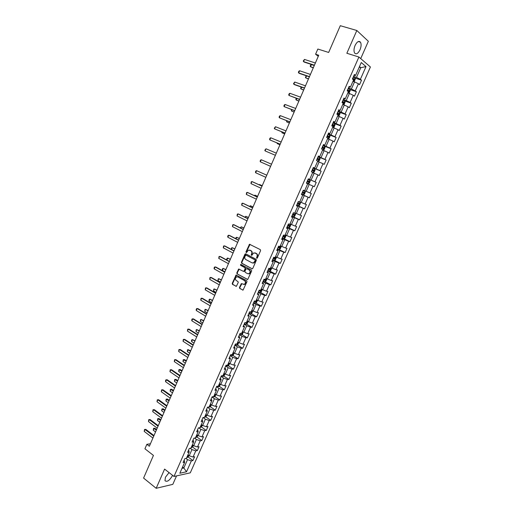 <?xml version="1.0" encoding="UTF-8"?>
<svg xmlns="http://www.w3.org/2000/svg" width="514" height="514" viewBox="0 0 514 514"><rect width="100%" height="100%" fill="white"/><g stroke="black" fill="none" stroke-linecap="round" stroke-linejoin="round"><path stroke-width="0.77" d="M256.743 258.24L257.36 257.964L260.585 250.614L260.309 249.624L249.508 244.259L245.923 251.963L246.424 252.663L248.442 250.119L250.755 250.639C251.802 251.346 252.098 252.4 251.622 253.794L251.211 254.738L251.725 255.445L253.736 252.894L256.088 253.415C257.148 254.134 257.443 255.195 256.968 256.595L256.743 258.24M169.048 472.584L165.437 477.249L164.968 480.674C167.018 482.273 169.498 480.616 172.402 475.713L172.556 475.347M359.999 49.813C361.271 46.626 361.432 44.095 360.494 42.206C358.875 40.535 357.069 41.615 355.084 45.438C353.825 48.624 353.658 51.149 354.596 53.013C356.221 54.696 358.027 53.623 359.999 49.813M239.466 287.467L239.73 288.463L243.077 290.089L246.983 281.64L246.714 280.644L236.087 275.022L232.225 283.407L232.482 284.396L236.369 286.33L238.239 282.514L237.976 281.518L236.279 280.58C235.014 279.275 235.123 278.042 236.594 276.879L237.866 276.943L244.548 280.638C245.821 281.929 245.731 283.163 244.266 284.345L241.342 283.644L239.466 287.467L240.134 288.527L242.981 290.127M360.719 58.59L368.352 41.287L356.832 30.493L340.294 25.7L328.658 52.454L317.832 49.036L315.583 54.233L318.738 55.242L149.356 446.255L146.863 444.321L144.929 448.78L153.435 455.423L143.586 478.078L156.179 488.3L172.807 484.361L176.546 475.893M356.832 30.493L346.854 53.263L358.9 57.015L173.983 476.465L164.596 469.089L156.179 488.3M251.911 268.777L252.792 268.398L256.351 260.264L256.081 259.268L245.795 253.852L244.927 254.237L241.419 262.294L241.683 263.277L252.233 268.835M251.661 270.974L247.729 279.468L237.076 273.859L236.813 272.87L238.695 269.04L243.276 271.302L244.137 270.929L245.139 268.636L244.87 267.646L240.584 265.333L240.674 264.363L251.385 269.978L251.661 270.974M358.9 57.015L370.414 66.993L190.283 472.841L173.983 476.465M188.143 456.978L192.911 460.576L194.613 456.734L193.052 457.036L195.789 450.862L197.344 450.579L199.053 446.717L197.498 446.987L200.248 440.787L201.796 440.537L203.512 436.662L201.97 436.9L204.726 430.674L206.268 430.449L207.99 426.562L206.455 426.774L209.224 420.516L210.753 420.33L212.488 416.424L210.958 416.603L213.74 410.32L215.257 410.159L216.998 406.24L215.488 406.388L218.277 400.085L219.786 399.956L221.528 396.018L220.031 396.133L222.832 389.805L224.329 389.708L226.076 385.751L224.592 385.841L227.406 379.48L228.891 379.416L230.651 375.445L229.167 375.503L232 369.116L233.472 369.084L235.239 365.094L233.767 365.12L236.607 358.708L238.066 358.708L239.845 354.705L238.387 354.692L241.239 348.254L242.685 348.286L244.471 344.271L243.026 344.226L245.885 337.762L247.324 337.826L249.11 333.792L247.677 333.714L250.556 327.225L251.982 327.322L253.775 323.267L252.355 323.158L255.24 316.643L256.659 316.772L258.458 312.705L257.051 312.557L259.949 306.016L261.35 306.177L263.162 302.091L261.767 301.917L264.678 295.344L266.066 295.544L267.884 291.438L266.503 291.226L269.426 284.627L270.801 284.859L272.632 280.74L271.257 280.496L274.193 273.866L275.555 274.135L277.393 269.998L276.031 269.715L278.98 263.059L280.329 263.361L282.173 259.204L280.824 258.895L283.786 252.207L285.129 252.547L286.979 248.371L285.643 248.024L288.611 241.31L289.941 241.683L291.798 237.494L290.474 237.108L293.462 230.368L294.779 230.773L296.642 226.565L295.332 226.147L298.332 219.375L299.636 219.819L301.506 215.591L300.208 215.135L303.221 208.337L304.513 208.819L306.389 204.572L305.104 204.084L308.13 197.254L309.409 197.768L311.298 193.508L310.026 192.981L313.058 186.119L314.324 186.678L316.226 182.393L314.96 181.827L318.012 174.94L319.265 175.531L321.173 171.233L319.926 170.629L322.985 163.715L324.225 164.345L326.139 160.027L324.906 159.385L327.983 152.44L329.204 153.108L331.125 148.771L329.911 148.09L333.001 141.112L334.209 141.819L336.137 137.463L334.935 136.743L338.039 129.74L339.234 130.485L341.174 126.11L339.979 125.352L343.095 118.316L344.277 119.1L346.224 114.706L345.048 113.909L348.177 106.848L349.347 107.664L351.306 103.256L350.137 102.421L353.285 95.321L354.442 96.182L356.401 91.755L355.251 90.875L358.412 83.75L359.549 84.649L361.522 80.203L360.385 79.284L366.007 66.595L361.265 62.535L355.579 75.41L354.403 74.459L352.398 79.008L353.581 79.94L350.381 87.168L349.192 86.262L347.194 90.792L348.563 91.441L349.019 90.605L347.599 89.886M192.911 460.576L191.343 460.891L186.518 471.775L179.836 473.24L184.706 462.214L183.08 462.542L184.809 458.629L186.428 458.315L189.191 452.057L187.584 452.352L189.319 448.42L190.919 448.137L193.694 441.86L192.101 442.117L193.842 438.172L195.436 437.922L198.224 431.619L196.631 431.844L198.385 427.886L199.965 427.667L202.767 421.332L201.186 421.531L202.946 417.548L204.514 417.362L207.328 411.001L205.761 411.168L207.527 407.172L209.089 407.017L211.909 400.631L210.354 400.766L212.128 396.757L213.676 396.635L216.51 390.216L214.968 390.319L216.747 386.29L218.283 386.2L221.129 379.762L219.594 379.833L221.38 375.785L222.909 375.728L225.768 369.264L224.245 369.296L226.038 365.236L227.554 365.21L230.426 358.714L228.916 358.721L230.715 354.641L232.225 354.647L235.104 348.126L233.607 348.094L235.412 344.001L236.909 344.039L239.8 337.492L238.316 337.428L240.134 333.316L241.612 333.393L244.516 326.814L243.045 326.718L244.87 322.58L246.341 322.696L249.258 316.091L247.793 315.956L249.624 311.805L251.083 311.953L254.012 305.322L252.56 305.155L254.404 300.986L255.85 301.165L258.793 294.509L257.353 294.304L259.204 290.121L260.63 290.333L263.586 283.644L262.166 283.407L264.016 279.205L265.436 279.455L268.404 272.741L266.997 272.465L268.861 268.244L270.268 268.533L273.242 261.787L271.848 261.472L273.718 257.238L275.112 257.559L278.106 250.787L276.718 250.44L278.601 246.18L279.982 246.54L282.983 239.736L281.614 239.351L283.497 235.078L284.865 235.476L287.885 228.64L286.523 228.222L288.425 223.924L289.78 224.361L292.807 217.499L291.464 217.043L293.365 212.725L294.708 213.201L297.754 206.307L296.417 205.812L298.332 201.482L299.662 201.989L302.72 195.069L301.397 194.536L303.318 190.186L304.635 190.733L307.706 183.781L306.395 183.209L308.329 178.84L309.627 179.425L312.711 172.441L311.42 171.83L313.354 167.442L314.645 168.072L317.742 161.055L316.463 160.407L318.41 155.999L319.682 156.661L322.798 149.619L321.526 148.931L323.486 144.505L324.745 145.205L327.868 138.131L326.615 137.405L328.581 132.959L329.827 133.704L332.969 126.598L331.729 125.827L333.702 121.362L334.935 122.146L338.084 115.007L336.863 114.198L338.842 109.713L340.062 110.536L343.23 103.372L342.016 102.524L344.007 98.013L345.209 98.881L348.389 91.678L347.194 90.792M243.675 271.379L244.542 271L245.538 268.713L245.274 267.723L240.989 265.41L241.092 264.44M190.174 448.272L191.953 449.596L189.216 455.783L187.963 454.839M188.619 450.001L189.191 452.057M189.216 455.783L193.052 457.036M191.953 449.596L195.789 450.862M194.459 438.076L196.412 439.509L193.669 445.722L192.403 444.783M193.097 439.856L193.694 441.86M193.669 445.722L197.498 446.987M196.412 439.509L200.248 440.787M198.745 427.834L200.89 429.376L198.134 435.615L196.862 434.69M197.594 429.665L198.224 431.619M198.134 435.615L201.97 436.9M200.89 429.376L204.726 430.674M203.03 417.541L205.388 419.206L202.619 425.47L201.34 424.558M202.111 419.437L202.767 421.332M202.619 425.47L206.455 426.774M205.388 419.206L209.224 420.516M207.47 407.306L209.905 408.996L207.123 415.286L205.838 414.38M206.647 409.163L207.328 411.001M207.123 415.286L210.958 416.603M209.905 408.996L213.74 410.32M211.986 397.071L214.434 398.742L211.646 405.058L210.348 404.165M211.203 398.845L211.909 400.631M211.646 405.058L215.488 406.388M214.434 398.742L218.277 400.085M216.522 386.798L218.99 388.443L216.182 394.784L214.884 393.904M215.771 388.488L216.51 390.216M216.182 394.784L220.031 396.133M218.99 388.443L222.832 389.805M221.078 376.479L223.558 378.105L220.744 384.472L219.433 383.605M220.365 378.086L221.129 379.762M220.744 384.472L224.592 385.841M223.558 378.105L227.406 379.48M225.652 366.116L228.152 367.722L225.325 374.115L224.001 373.26M224.978 367.645L225.768 369.264M225.325 374.115L229.167 375.503M228.152 367.722L232 369.116M230.246 355.714L232.758 357.301L229.919 363.719L228.589 362.871M229.604 357.159L230.426 358.714M229.919 363.719L233.767 365.12M232.758 357.301L236.607 358.708M234.853 345.267L237.384 346.828L234.538 353.279L233.195 352.443M234.256 346.629L235.104 348.126M234.538 353.279L238.387 354.692M237.384 346.828L241.239 348.254M239.485 334.775L242.036 336.317L239.171 342.793L237.821 341.964M238.926 336.053L239.8 337.492M239.171 342.793L243.026 344.226M242.036 336.317L245.885 337.762M244.137 324.244L246.701 325.767L243.829 332.262L242.473 331.453M243.61 325.433L244.516 326.814M243.829 332.262L247.677 333.714M246.701 325.767L250.556 327.225M248.808 313.668L251.385 315.166L248.5 321.693L247.138 320.89M248.32 314.767L249.258 316.091M248.5 321.693L252.355 323.158M251.385 315.166L255.24 316.643M253.492 303.042L256.094 304.519L253.196 311.073L251.854 310.302M253.049 304.057L254.012 305.322M253.196 311.073L257.051 312.557M256.094 304.519L259.949 306.016M258.201 292.376L260.816 293.835L257.906 300.414L256.525 299.636M257.797 293.301L258.793 294.509M257.906 300.414L261.767 301.917M260.816 293.835L264.678 295.344M262.93 281.666L265.565 283.098L262.641 289.71L261.247 288.945M262.564 282.501L263.586 283.644M262.641 289.71L266.503 291.226M265.565 283.098L269.426 284.627M267.678 270.91L270.325 272.317L267.389 278.961L265.95 278.299M267.351 271.655L268.404 272.741M267.389 278.961L271.257 280.496M270.325 272.317L274.193 273.866M272.446 260.11L275.112 261.498L272.163 268.16L270.756 267.421M272.157 260.765L273.242 261.787M272.163 268.16L276.031 269.715M275.112 261.498L278.98 263.059M277.239 249.264L279.918 250.626L276.956 257.321L275.543 256.589M276.988 249.83L278.106 250.787M276.956 257.321L280.824 258.895M279.918 250.626L283.786 252.207M282.045 238.374L284.743 239.71L281.775 246.431L280.342 245.718M281.839 238.843L282.983 239.736M281.775 246.431L285.643 248.024M284.743 239.71L288.611 241.31M286.876 227.432L289.588 228.749L286.606 235.502L285.167 234.795M286.709 227.811L287.885 228.64M286.606 235.502L290.474 237.108M289.588 228.749L293.462 230.368M291.721 216.445L294.458 217.737L291.457 224.522L290.012 223.828M291.599 216.735L292.807 217.499M291.457 224.522L295.332 226.147M294.458 217.737L298.332 219.375M296.591 205.414L299.347 206.679L296.334 213.49L294.882 212.809M296.507 205.606L297.754 206.307M296.334 213.49L300.208 215.135M299.347 206.679L303.221 208.337M301.487 194.337L304.256 195.577L301.23 202.42L299.765 201.751M301.442 194.433L302.72 195.069M301.23 202.42L305.104 204.084M304.256 195.577L308.13 197.254M307.706 183.781L309.184 184.43L306.145 191.298L304.673 190.643M306.145 191.298L310.026 192.981M309.184 184.43L313.058 186.119M312.647 172.595L314.138 173.231L311.086 180.125L308.291 178.917M308.31 178.878L309.627 179.425M311.086 180.125L314.96 181.827M314.138 173.231L318.012 174.94M317.607 161.364L319.104 161.981L316.046 168.907L313.232 167.725M313.289 167.59L314.645 168.072M316.046 168.907L319.926 170.629M319.104 161.981L322.985 163.715M322.593 150.082L324.103 150.686L321.025 157.644L318.192 156.487M318.294 156.25L319.682 156.661M321.025 157.644L324.906 159.385M324.103 150.686L327.983 152.44M327.598 138.748L329.114 139.345L326.024 146.329L323.177 145.199M323.325 144.864L324.745 145.205M326.024 146.329L329.911 148.09M329.114 139.345L333.001 141.112M332.622 127.369L334.151 127.947L331.048 134.97L328.183 133.858M328.375 133.428L329.827 133.704M331.048 134.97L334.935 136.743M334.151 127.947L338.039 129.74M337.672 115.939L339.214 116.505L336.098 123.553L333.207 122.473M333.445 121.94L334.935 122.146M336.098 123.553L339.979 125.352M339.214 116.505L343.095 118.316M342.742 104.464L344.29 105.017L341.161 112.091L338.257 111.037M338.54 110.401L340.062 110.536M341.161 112.091L345.048 113.909M344.29 105.017L348.177 106.848M347.837 92.938L349.398 93.471L346.25 100.583L343.326 99.555M343.654 98.817L345.209 98.881M346.25 100.583L350.137 102.421M349.398 93.471L353.285 95.321M352.951 81.353L354.519 81.88L351.364 89.018L348.421 88.016M348.794 87.174L350.381 87.168M351.364 89.018L355.251 90.875M354.519 81.88L358.412 83.75M359.209 67.186L360.796 67.694L356.498 77.408L353.536 76.432M353.953 75.487L355.579 75.41M356.498 77.408L360.385 79.284M359.479 66.582L360.796 67.694L366.007 66.595M150.429 443.768L146.863 444.321M315.583 54.233L318.269 56.322M182.579 467.027L183.826 467.984L187.514 459.644L185.895 458.417M181.982 468.37L183.826 467.984L186.518 471.775M184.16 460.107L184.706 462.214M187.514 459.644L191.343 460.891M355.071 78.07L361.522 80.203M349.944 89.552L356.401 91.755M344.843 100.975L351.306 103.256M337.724 115.83L339.111 115.682L340.082 113.491L339.76 112.348L346.224 114.706M334.524 123.617L341.174 126.11M328.78 134.623L336.137 137.463M323.023 145.546L331.125 148.771M318.089 156.731L326.139 160.027M313.167 167.866L321.173 171.233M308.272 178.962L316.226 182.393M301.525 194.241L309.409 197.768M296.681 205.214L304.513 208.819M291.856 216.15L299.636 219.819M287.146 227.085L294.779 230.773M283.51 238.496L289.941 241.683M277.419 248.853L285.129 252.547M274.425 260.296L280.329 263.361M269.728 271.039L275.555 274.135M265.051 281.736L270.801 284.859M260.392 292.389L266.066 295.544M255.747 302.997L261.35 306.177M251.121 313.559L256.659 316.772M246.508 324.083L251.982 327.322M241.914 334.563L247.324 337.826M237.339 344.99L242.685 348.286M232.784 355.386L238.066 358.708M228.242 365.73L233.472 369.084M223.718 376.036L228.891 379.416M219.215 386.297L224.329 389.708M214.723 396.519L219.786 399.956M210.252 406.696L215.257 410.159M205.793 416.835L210.753 420.33M201.359 426.928L206.268 430.449M196.939 436.984L201.796 440.537M192.532 447L197.344 450.579M257.051 258.259L257.366 256.685C257.835 255.285 257.546 254.224 256.486 253.511L256.088 253.415M255.008 252.869L256.486 253.511M249.695 250.1L251.153 250.729C252.201 251.442 252.49 252.49 252.021 253.884L251.706 255.452M250.042 244.33L246.322 252.053L246.412 252.67M245.859 253.884L241.824 262.378L242.088 263.361L252.271 268.835M255.214 260.598L255.021 259.898L246 255.137L244.96 256.396C244.491 257.784 244.78 258.831 245.821 259.551L251.976 262.821L253.498 262.892L255.214 260.598L255.612 260.682L255.021 259.898M246.206 255.182L255.419 259.988M252.644 263.02L253.897 262.975L255.175 261.677L254.777 261.594M255.612 260.682L255.175 261.677M247.619 279.5L237.076 273.859M239.203 269.085L237.217 272.947L237.481 273.93M247.575 273.641L248.872 273.699C250.369 272.516 250.472 271.276 249.181 269.972L246.797 268.687L245.93 269.066L244.927 271.36L245.197 272.349L247.575 273.641M248.211 273.821L249.271 273.769C250.768 272.593 250.871 271.347 249.579 270.049L249.181 269.972M246.881 268.706L249.579 270.049M241.85 283.677L239.871 287.532M243.636 284.473L244.67 284.409C246.135 283.233 246.225 281.993 244.953 280.702L244.548 280.638M237.616 276.834L244.953 280.702M236.588 275.061L232.636 283.471L232.893 284.454L236.279 286.356M353.394 81.501L354.326 81.27L355.309 79.047L355.001 77.8L353.324 76.907M353.324 81.482L352.989 81.263M353.15 79.599L353.671 79.888L354.12 79.047L352.7 78.314M352.636 78.462L353.208 78.745L353.221 79.439M314.285 65.529L311.439 64.584L310.507 66.73L313.354 67.675M311.439 64.584L310.674 65.047L310.212 66.12L310.507 66.73L313.257 67.893M314.427 65.201L303.556 61.609L303.26 60.993L304.494 59.425L315.378 62.997M304.494 59.425L303.556 61.609L304.192 62.072L314.324 65.426M347.849 92.905L349.231 92.79L350.207 90.58L349.899 89.359L348.216 88.479M348.267 93.053L347.888 92.816M347.541 90.014L348.119 90.297L348.113 90.997M306.556 75.86L305.695 77.852L308.522 78.822M306.44 75.821L305.406 77.228L305.695 77.852L308.439 79.015M342.774 104.393L344.162 104.258L345.132 102.061L344.81 100.866L343.134 99.999M343.191 104.541L342.812 104.31M342.125 102.286L343.481 102.948L343.943 102.119L342.51 101.399M342.465 101.515L343.044 101.804L343.031 102.498M301.66 87.187L300.908 88.922L303.716 89.924M301.339 87.078L300.626 88.292L300.908 88.922L303.645 90.091M309.473 76.631L298.673 72.937L298.39 72.307L298.852 71.221L299.611 70.759L310.424 74.434M299.611 70.759L298.673 72.937L299.315 73.386L309.389 76.83M304.545 88.01L293.815 84.212L293.533 83.576L294.747 82.047L305.489 85.825M294.747 82.047L293.815 84.212L294.464 84.643L304.468 88.183M337.756 115.759L338.161 115.971L339.76 112.348L338.064 111.474M337.062 113.748L338.424 114.397L338.887 113.581L337.447 112.868M337.409 112.964L337.994 113.253L337.968 113.954M296.777 98.47L296.135 99.954L298.93 100.975M296.295 98.296L295.858 99.311L296.135 99.954L298.865 101.123M332.693 127.215L334.087 127.054L335.051 124.87L334.71 123.726L333.021 122.897M333.098 127.369L332.719 127.157M332.025 125.159L333.387 125.802L333.849 124.992L332.41 124.285M332.372 124.362L332.969 124.658L332.924 125.358M291.92 109.7L291.387 110.94L294.156 111.988M291.438 109.521L291.387 110.94L294.104 112.103M327.681 138.555L329.082 138.382L330.039 136.204L329.692 135.086L328.003 134.27M328.086 138.716L327.701 138.51M327.007 136.525L328.369 137.161L328.832 136.351L327.392 135.651M327.36 135.715L327.964 136.011L327.906 136.711M287.082 120.886L286.651 121.876L289.408 122.949M286.606 120.7L286.651 121.876L289.369 123.045M299.636 99.337L288.977 95.443L288.701 94.794L289.164 93.721L289.902 93.291L300.581 97.165M289.902 93.291L288.977 95.443L299.572 99.491M294.747 110.626L284.158 106.629L283.889 105.968L284.351 104.895L285.084 104.483L295.685 108.454M285.084 104.483L284.158 106.629L294.695 110.748M289.883 121.857L279.359 117.77L279.096 117.096L279.558 116.023L280.278 115.631L290.815 119.698M280.278 115.631L279.359 117.77L289.838 121.959M285.039 133.042L274.579 128.86L274.322 128.172L275.498 126.733L285.964 130.897M275.498 126.733L274.579 128.86L285 133.12M280.207 144.183L269.818 139.904L269.574 139.204L270.03 138.144L270.73 137.784L281.139 142.044M270.73 137.784L269.818 139.904L280.188 144.235M265.989 148.79L265.083 150.904L275.395 155.305L265.083 150.904L264.838 150.191L265.989 148.79L276.326 153.146M261.266 159.751L260.36 161.852L270.621 166.324L260.36 161.852L260.123 161.133L260.579 160.079L261.266 159.751L271.54 164.204M255.664 172.762L255.432 172.023L255.882 170.982L256.563 170.667L266.779 175.197L256.563 170.667L255.664 172.762L265.854 177.324M261.112 188.278L250.98 183.62L251.205 181.834L252.58 181.808L262.037 186.132M250.98 183.62L251.879 181.538L262.018 186.171M256.383 199.181L246.322 194.44L246.553 192.641L247.921 192.621L257.321 197.023M246.322 194.44L247.215 192.364L257.289 197.087M251.68 210.046L241.683 205.214L241.914 203.409L243.283 203.383L252.618 207.874M241.683 205.214L242.569 203.146L252.58 207.958M246.99 220.866L237.057 215.938L237.295 214.126L238.663 214.1L247.941 218.675M237.057 215.938L237.943 213.882L247.889 218.784M242.325 231.634L232.457 226.623L232.694 224.804L234.063 224.772L243.283 229.43M232.457 226.623L233.337 224.573L243.225 229.565M237.68 242.364L227.869 237.262L227.676 236.453L228.12 235.438L229.482 235.406L238.637 240.147M227.869 237.262L228.749 235.219L238.573 240.301M233.054 253.042L223.307 247.857L223.558 246.026L224.914 245.994L234.018 250.813M223.307 247.857L224.181 245.821L233.941 250.993M228.441 263.682L218.758 258.407L219.015 256.57L220.371 256.537L229.417 261.44M218.758 258.407L219.632 256.383L229.328 261.639M223.853 274.277L214.229 268.918L214.055 268.077L214.492 267.068L215.848 267.036L224.83 272.022M214.229 268.918L215.103 266.901L224.734 272.247M219.279 284.827L209.718 279.385L209.982 277.528L211.338 277.496L220.268 282.559M209.718 279.385L210.586 277.374L220.159 282.803M214.73 295.338L205.227 289.806L205.497 287.949L206.846 287.911L215.719 293.051M205.227 289.806L206.095 287.808L215.604 293.321M322.696 149.844L324.096 149.658L325.054 147.492L324.694 146.394L323.004 145.597M323.1 150.011L322.708 149.812M322.008 147.839L323.37 148.462L323.839 147.666L322.394 146.972M322.374 147.023L322.978 147.319L322.908 148.026M282.263 132.021L281.942 132.766L284.679 133.865M281.788 131.835L281.942 132.766L284.647 133.942M317.729 161.088L319.136 160.882L320.087 158.73L319.721 157.657L318.025 156.873M318.127 161.255L317.742 161.062M317.035 159.109L318.397 159.725L318.873 158.929L317.421 158.241M317.401 158.273L318.012 158.575L317.922 159.289M277.464 143.117L277.245 143.618L279.969 144.742M276.995 142.924L277.245 143.618L279.95 144.787M311.478 171.702L313.18 172.447L314.195 172.061L315.14 169.916L314.774 168.894L313.065 168.097M313.18 172.447L311.484 171.689M312.082 170.327L313.45 170.931L313.919 170.147L312.467 169.466M312.454 169.485L313.071 169.787L312.955 170.5M314.774 168.894L313.206 172.441M309.846 180.054L308.284 183.588L306.556 182.856L308.259 183.601L309.274 183.196L310.218 181.056L309.833 180.028L308.13 179.283M307.154 181.5L308.516 182.097L308.991 181.313L307.533 180.639L308.149 180.947L308.002 181.68M267.916 165.18L270.608 166.35L267.916 165.18M304.924 191.15L303.215 190.411L304.924 191.15L305.316 192.152L304.372 194.279L303.376 194.69L304.93 191.176M303.376 194.69L301.647 193.971M304.082 192.435L303.247 192.063L302.45 192.711L303.607 193.206L304.082 192.435L302.618 191.767M296.758 205.041L298.467 205.754L299.495 205.317L300.433 203.197L300.028 202.214L298.326 201.501M300.028 202.214L298.467 201.533M297.355 203.698L298.718 204.276L299.199 203.505L297.728 202.844M299.199 203.505L298.364 203.126L297.844 203.872L297.362 203.666M262.23 185.695L259.551 184.52L259.384 184.918M262.211 185.734L259.551 184.52L259.011 184.751M291.894 216.066L293.603 216.76L294.638 216.31L295.569 214.197L294.76 213.085M295.158 213.239L294.773 213.059M292.485 214.723L293.847 215.295L294.329 214.531L292.858 213.875M293.52 214.165L292.98 214.891L292.505 214.685M254.224 195.577L254.95 195.153L254.681 195.789M257.617 196.329L254.95 195.153L257.591 196.393M287.05 227.04L288.759 227.721L289.8 227.252L290.725 225.151L289.909 224.072M290.307 224.213L289.922 224.033M287.634 225.71L289.003 226.269L289.485 225.511L288.007 224.862M288.701 225.158L288.136 225.852L287.66 225.652M249.547 206.397L250.369 205.748L249.997 206.609M253.029 206.924L250.369 205.748L252.991 207.007M282.225 237.969L283.94 238.637L284.981 238.149L285.906 236.061L285.077 235.007M283.966 238.624L285.488 235.168L285.097 234.956M282.809 236.646L284.171 237.198L284.66 236.446L283.175 235.804M283.889 236.106L283.317 236.774L282.841 236.575M244.882 217.171L245.808 216.298L245.332 217.39M248.461 217.48L245.808 216.298L248.416 217.583M279.134 249.508L280.181 249.001L281.107 246.919L280.265 245.898M279.16 249.496L280.683 246.052L280.291 245.84M278.003 247.53L279.365 248.076L279.854 247.33L278.37 246.694M279.102 247.003L278.517 247.645L278.035 247.446M240.244 227.901L241.259 226.809L240.687 228.126M243.906 227.985L241.259 226.809L243.854 228.113M272.632 259.692L274.354 260.335L275.408 259.808L276.326 257.732L275.472 256.743M275.883 256.865L275.504 256.672M273.21 258.375L274.579 258.915L275.067 258.169L273.583 257.546M274.328 257.855L273.731 258.478L273.255 258.279M235.701 238.624L236.099 237.481L236.736 237.275L236.067 238.817M239.37 238.451L236.736 237.275L239.306 238.599M267.865 270.486L269.593 271.109L270.653 270.57L271.565 268.507L270.698 267.543M271.116 267.659L270.737 267.46M268.449 269.175L269.811 269.702L270.306 268.963L268.816 268.347M269.567 268.661L268.97 269.259L268.494 269.06M231.281 249.367L231.596 247.889L232.225 247.697L231.461 249.463M234.859 248.872L232.225 247.697L234.782 249.046M264.877 281.826L266.374 278.427L266.824 279.231L265.911 281.286L264.845 281.845L263.123 281.235M263.701 279.931L265.063 280.451L265.558 279.712L264.504 279.288M264.832 279.417L264.228 279.995L263.753 279.802M226.687 259.249L227.117 258.259L227.734 258.073L226.873 260.065L226.687 259.249M230.362 259.255L227.734 258.073L230.278 259.448M261.677 289.176L262.101 289.915L261.196 291.958L260.123 292.53L258.401 291.939M258.972 290.635L260.341 291.149L260.836 290.423M260.11 290.134L259.506 290.686L259.037 290.494M225.884 269.599L223.262 268.417L222.401 270.396L224.926 271.797M222.401 270.396L222.221 269.574L222.652 268.584L223.262 268.417L225.787 269.811M257.013 299.913L257.398 300.549L256.499 302.592L255.419 303.176L253.691 302.598M254.263 301.3L255.631 301.802L256.126 301.082M255.631 301.802L254.334 301.146M221.418 279.892L218.803 278.71L217.949 280.689L220.461 282.109M217.949 280.689L218.199 278.864L218.803 278.71L221.316 280.13M252.38 310.61L252.721 311.143L251.821 313.174L250.742 313.771L249.007 313.206M249.579 311.921L250.948 312.416L251.442 311.696M250.948 312.416L249.836 311.831M216.979 290.153L214.37 288.971L213.516 290.937L216.008 292.376M213.516 290.937L213.773 289.106L214.37 288.971L216.863 290.41M247.78 321.269L248.056 321.687L247.163 323.711L246.077 324.328L244.343 323.781M245.172 322.606L246.277 322.985L246.778 322.265M212.552 300.369L209.95 299.187L209.102 301.146L211.582 302.611M209.102 301.146L208.935 300.285L209.359 299.309L209.95 299.187L212.43 300.645M243.206 331.89L242.524 334.209L241.432 334.839L239.697 334.306M241.13 333.368L241.625 333.502L241.927 332.68M208.144 310.546L205.549 309.357L204.707 311.311L207.168 312.795M204.707 311.311L204.964 309.467L205.549 309.357L208.016 310.841M238.663 342.485L237.898 344.663L236.806 345.312L235.065 344.785M236.999 343.982L237.295 343.166M203.75 320.678L201.167 319.496L200.325 321.436L202.773 322.946M200.325 321.436L200.588 319.586L201.167 319.496L203.615 320.993M234.159 353.041L233.298 355.071L232.225 355.72L230.458 355.225M232.386 354.422L232.681 353.606M199.381 330.772L196.798 329.59L195.962 331.524L198.391 333.053M195.962 331.524L196.232 329.667L196.798 329.59L199.233 331.112M210.194 305.804L200.756 300.189L201.025 298.319L202.375 298.287L211.19 303.504M200.756 300.189L201.617 298.197L211.068 303.793M205.684 316.226L196.303 310.527L196.149 309.646L196.579 308.657L197.922 308.618L206.686 313.913M196.303 310.527L197.158 308.541L206.551 314.221M201.186 326.602L191.863 320.826L191.716 319.933L192.146 318.943L193.489 318.905L202.195 324.276M191.863 320.826L192.718 318.847L202.047 324.61M196.708 336.94L187.443 331.08L187.726 329.191L189.068 329.153L197.723 334.601M187.443 331.08L188.291 329.114L197.569 334.955M229.578 363.501L228.717 365.441L227.612 366.116L225.871 365.621M227.734 364.805L228.087 364.002M195.024 340.827L192.448 339.638L191.613 341.572L194.029 343.114M191.613 341.572L191.471 340.673L191.889 339.709L192.448 339.638L194.87 341.187M224.978 373.896L224.155 375.766L223.07 376.441L221.296 375.972M223.166 375.156L223.513 374.359M190.688 350.844L188.118 349.655L187.289 351.576L189.685 353.144M187.289 351.576L187.565 349.706L190.521 351.216M220.403 384.247L219.606 386.046L218.495 386.753L216.76 386.29M218.611 385.461L218.958 384.671M186.364 360.815L184.571 359.627L183.8 359.627L182.971 361.541L185.361 363.135M182.971 361.541L183.254 359.671L186.19 361.214M215.848 394.559L215.083 396.288L213.965 397.007L212.603 396.718M214.132 395.741L214.422 394.938M182.059 370.755L180.273 369.547L179.502 369.566L178.679 371.468L181.05 373.08M178.679 371.468L178.962 369.592L181.879 371.172M211.312 404.826L210.573 406.484L209.449 407.223L208.491 407.082M209.558 405.957L209.905 405.167M177.773 380.649L176 379.428L175.223 379.46L174.4 381.362L176.758 382.988M174.4 381.362L174.689 379.473L176 379.428M177.581 381.086L174.689 379.473M206.789 415.049L206.088 416.642L204.469 417.368M205.06 416.134L205.407 415.357M173.501 390.505L171.74 389.271L170.956 389.316L170.14 391.212L172.486 392.857M170.14 391.212L170.43 389.316L171.74 389.271M173.302 390.961L170.43 389.316M202.285 425.232L201.617 426.761L200.036 427.513M200.64 426.286L200.923 425.502M169.247 400.329L167.5 399.076L166.709 399.134L165.893 401.023L168.226 402.687M165.893 401.023L166.189 399.121L167.5 399.076M169.042 400.804L166.189 399.121M197.806 435.377L197.158 436.836L195.577 437.607M196.117 436.38L196.457 435.602M165.013 410.108L163.272 408.842L162.482 408.919L161.666 410.795L163.985 412.479M161.666 410.795L161.968 408.887L163.272 408.842M164.795 410.602L161.968 408.887M192.249 347.233L183.042 341.296L183.331 339.401L184.674 339.362L193.264 344.888M183.042 341.296L183.89 339.336L193.103 345.26M187.803 357.487L178.66 351.467L178.949 349.571L180.292 349.526L188.831 355.123M178.66 351.467L179.502 349.514L188.657 355.521M183.382 367.703L174.297 361.599L174.587 359.697L175.923 359.652L184.41 365.325M174.297 361.599L175.133 359.652L184.23 365.743M178.975 377.874L169.948 371.693L170.243 369.778L171.58 369.739L180.009 375.483M169.948 371.693L170.783 369.752L179.823 375.92M174.587 387.999L165.617 381.741L165.502 380.79L165.919 379.827L167.249 379.782L175.627 385.596M165.617 381.741L166.446 379.814L175.428 386.059M165.919 379.827L167.249 379.782M170.218 398.093L161.3 391.758L161.608 389.83L162.938 389.785L171.265 395.677M161.3 391.758L162.128 389.83L171.059 396.153M161.608 389.83L162.938 389.785M165.861 408.135L157.008 401.73L157.316 399.796L158.64 399.751L166.915 405.713M157.008 401.73L157.83 399.815L166.703 406.208M157.316 399.796L158.64 399.751M161.531 418.145L152.729 411.656L153.037 409.722L154.367 409.677L162.585 415.71M152.729 411.656L153.551 409.754L162.36 416.224M153.037 409.722L154.367 409.677M193.341 445.477L192.724 446.865L191.131 447.662M191.671 446.441L192.011 445.67M160.792 419.848L159.064 418.569L158.267 418.659L157.457 420.529L159.758 422.238M157.457 420.529L157.759 418.621L159.064 418.569M160.567 420.362L157.759 418.621M157.213 428.117L148.462 421.551L148.777 419.61L150.101 419.559L158.273 425.663M148.462 421.551L149.285 419.655L158.042 426.202M148.777 419.61L150.101 419.559M188.895 455.539L188.31 456.862L186.71 457.678M187.25 456.458L187.584 455.687M156.584 429.556L154.868 428.258L154.065 428.361L153.262 430.224L155.549 431.953M153.262 430.224L153.57 428.31L154.868 428.258M156.359 430.083L153.57 428.31M152.909 438.044L144.216 431.407L144.537 429.46L145.86 429.408L153.975 435.583M144.216 431.407L145.032 429.511L153.737 436.135M144.537 429.46L145.86 429.408M257.366 256.685L256.968 256.595M255.619 253.061L255.227 252.965M251.609 254.828L251.211 254.738M252.021 253.884L251.622 253.794M251.153 250.729L250.755 250.639M250.299 250.286L249.9 250.189M246.322 252.053L245.923 251.963M249.489 244.78L249.091 244.677M256.949 257.63L256.55 257.54M242.088 263.361L241.683 263.277M241.824 262.378L241.419 262.294M245.332 254.327L244.927 254.237M246.399 255.227L246 255.137M247.594 279.507L247.24 279.443M237.217 272.947L236.813 272.87M238.714 269.516L238.303 269.439M244.542 271L244.137 270.929M245.538 268.713L245.139 268.636M245.274 267.723L244.87 267.646M240.989 265.41L240.584 265.333M247.202 268.771L246.797 268.687M241.374 284.094L240.97 284.03M238.271 277.014L237.866 276.943M236.26 286.362L235.887 286.304M232.893 284.454L232.482 284.396M232.636 283.471L232.225 283.407M236.112 275.485L235.701 275.414M242.974 290.127L242.582 290.069M240.134 288.527L239.73 288.463M353.388 81.501L355.013 77.832M352.912 78.411L353.536 76.997M353.124 78.687L354.062 78.995M348.293 93.047L349.906 89.391M347.805 89.976L348.428 88.569M348.023 90.233L348.955 90.554M343.211 104.535L344.823 100.892M342.722 101.489L343.339 100.095M342.947 101.733L343.872 102.061M337.659 112.958L338.276 111.564M337.055 114.326L337.268 113.838M337.891 113.183L338.81 113.517M333.123 127.363L334.717 123.758M332.616 124.375L333.233 122.987M331.922 125.949L332.23 125.249M332.854 124.581L333.772 124.928M328.112 138.709L329.699 135.111M327.598 135.741L328.208 134.36M326.814 137.521L327.212 136.615M327.842 135.934L328.754 136.287M323.126 149.998L324.707 146.419M322.599 147.062L323.21 145.687M321.725 149.041L322.22 147.929M322.85 147.235L323.756 147.595M318.153 161.242L319.727 157.682M317.626 158.331L318.23 156.963M316.663 160.509L317.241 159.199M317.883 158.492L318.783 158.858M312.673 169.556L313.27 168.194M311.69 171.779L312.287 170.417M312.936 169.697L313.829 170.07M307.738 180.729L308.336 179.373M306.762 182.945L307.359 181.583M308.008 180.851L308.895 181.236M302.823 191.857L303.421 190.501M301.853 194.061L302.45 192.711M302.727 192.814L303.607 193.206M298.493 205.741L300.041 202.24M297.934 202.934L298.525 201.591M296.963 205.131L297.555 203.788M297.844 203.872L298.718 204.276M293.629 216.754L295.171 213.265M293.064 213.965L293.578 212.802M292.093 216.156L292.691 214.813M292.98 214.891L293.847 215.295M288.784 227.715L290.32 224.239M288.213 224.952L288.637 223.995M287.249 227.13L287.84 225.794M288.136 225.852L289.003 226.269M283.381 235.894L283.715 235.142M282.424 238.059L283.008 236.729M283.317 236.774L284.171 237.198M278.575 246.784L278.813 246.238M277.618 248.943L278.202 247.619M278.517 247.645L279.365 248.076M274.38 260.322L275.896 256.891M273.782 257.63L273.936 257.289M272.831 259.782L273.416 258.465M273.731 258.478L274.579 258.915M269.619 271.096L271.129 267.678M268.07 270.576L268.649 269.265M268.97 269.259L269.811 269.702M263.322 281.319L263.9 280.014M264.228 279.995L265.063 280.451M260.155 292.517L261.639 289.157M258.6 292.023L259.172 290.725M259.506 290.686L260.341 291.149M255.452 303.157L256.91 299.855M253.897 302.682L254.469 301.384M250.768 313.758L252.201 310.507M249.206 313.296L249.778 312.004M246.103 324.315L247.517 321.115M244.542 323.865L245.101 322.599M245.711 322.651L246.277 322.985M241.458 334.826L242.846 331.678M239.897 334.389L240.366 333.323M236.832 345.292L238.2 342.195M235.264 344.875L235.65 344.007M232.225 355.72L233.574 352.675M230.657 355.309L230.953 354.641M227.638 366.096L228.961 363.109M226.07 365.705L226.276 365.229M223.07 376.441L224.367 373.498M218.521 386.734L219.799 383.842M213.991 396.988L215.244 394.148M209.481 407.204L210.708 404.415M204.983 417.374L206.198 414.631M200.505 427.5L201.694 424.815M196.052 437.594L197.215 434.953M191.613 447.643L192.756 445.047M187.186 457.646L188.31 455.102M358.29 41.55L360.494 42.206M249.913 244.362L249.508 244.259M245.737 253.916L245.339 253.826M253.897 262.975L253.498 262.892M239.1 269.118L238.695 269.04M244.156 271.398L243.752 271.321M241.079 264.44L240.674 264.363M249.271 273.769L248.872 273.699M241.747 283.709L241.342 283.644M244.67 284.409L244.266 284.345M236.491 275.093L236.087 275.022M353.208 78.745L354.12 79.047M348.119 90.297L349.019 90.605M343.044 101.798L343.943 102.119M337.994 113.253L338.887 113.581M332.969 124.658L333.849 124.992M327.964 136.011L328.832 136.351M322.978 147.319L323.839 147.666M318.012 158.575L318.873 158.929M313.071 169.787L313.919 170.147M308.149 180.947L308.991 181.313M293.751 214.261L294.329 214.531M289.054 225.305L289.485 225.511M284.313 236.273L284.66 236.446"/></g></svg>
